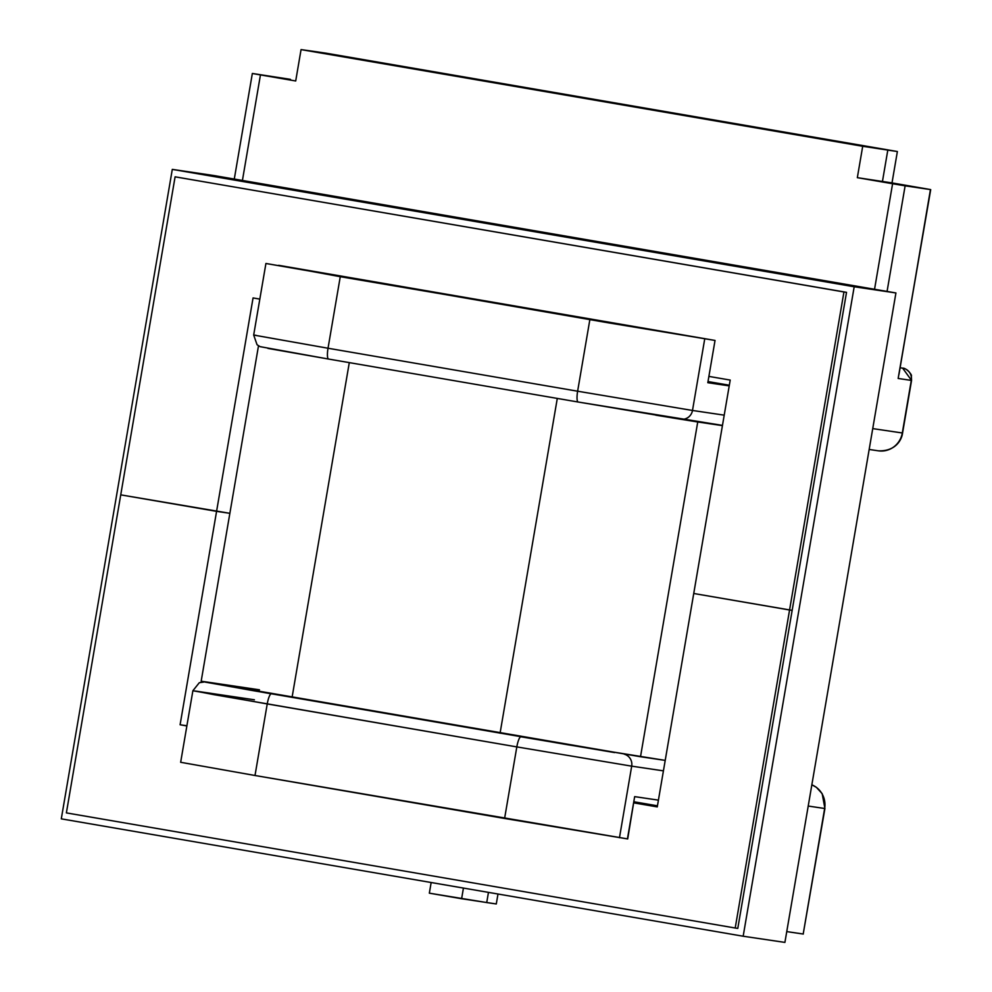 <?xml version="1.0" encoding="UTF-8"?>
<svg xmlns="http://www.w3.org/2000/svg" width="992" height="992" viewBox="0 0 992 992"><rect width="100%" height="100%" fill="white"/><g stroke="black" fill="none" stroke-linecap="round" stroke-linejoin="round"><path stroke-width="1.49" d="M205.17 682.062L271.374 693.83A10.614 2.368 99.8 0 0 267.232 703.936L255.006 775.496L504.593 818.462L516.82 746.902L213.714 694.611L195.325 691.04L254.398 699.794L195.325 691.04M627.552 838.897L255.006 775.496L267.232 703.936L516.82 746.902A10.614 2.368 -80.2 0 1 520.961 736.796L614.581 752.568M497.984 894.015L496.285 903.972L461.615 898.727L463.438 888.063L461.615 898.727L429.338 893.172L486.725 902.559L488.461 892.378L486.725 902.559L496.285 903.972L497.984 894.015M290.47 79.36L252.6 73.507L290.47 79.36M930.707 189.621L892.006 182.912L897.376 151.528L887.803 150.102L882.446 181.486L892.006 182.912L857.336 177.667L882.446 181.486L887.803 150.102L301.06 49.6L862.705 146.283L857.336 177.667L905.126 185.826L887.071 291.425L905.126 185.826L892.589 183.731L874.547 289.267L892.589 183.731L857.336 177.667L862.705 146.283L897.376 151.528L326.418 53.246L897.376 151.528L892.006 182.912L930.57 189.584L898.157 378.46L911.288 380.407L902.298 432.983L872.737 428.606L902.298 432.983A21.65 21.105 98.4 0 1 878.379 450.827A21.65 21.105 -81.6 0 0 902.298 432.983L911.288 380.407A10.614 10.342 -81.6 0 0 902.646 368.144L911.561 380.432L898.157 378.46L930.707 189.621L905.126 185.826L930.446 189.584L898.963 374.455M255.006 775.496L180.693 762.29L255.006 775.496M278.665 265.323L715.034 340.442L707.817 382.701L729.232 385.876L707.817 382.701L715.034 340.442L265.955 263.488L608.493 322.846L715.034 340.442L340.268 276.694L328.03 348.242L577.629 391.208L589.856 319.647L577.629 391.208L328.03 348.242L340.268 276.694L278.665 265.323M431.16 882.508L429.338 893.172L431.16 882.508M708.015 381.56L729.331 385.231L708.015 381.56M301.06 49.6L295.703 80.984L260.45 74.921L242.42 180.457L260.45 74.921L252.34 73.482L295.703 80.984L301.06 49.6L316.845 51.82L301.06 49.6M675.18 418.339L655.861 415.189M267.914 348.403L327.893 358.93M326.418 53.246L316.845 51.82L326.418 53.246M722.474 425.394L578.162 402.02L328.575 359.054A10.614 2.368 -80.2 0 1 328.03 348.242L253.692 335.06L328.03 348.242A10.614 2.368 99.8 0 0 328.575 359.054A10.614 2.368 99.8 0 0 328.588 359.054L578.15 402.02A10.614 2.368 -80.2 0 1 578.162 402.02A10.614 2.368 -80.2 0 1 577.629 391.208L692.49 410.465L704.729 338.904L692.49 410.465L577.629 391.208A10.614 2.368 99.8 0 0 578.175 402.02L680.512 419.17A10.614 10.342 -81.6 0 0 692.49 410.465A10.614 10.342 98.4 0 1 680.512 419.17M180.656 762.302L192.882 690.742L267.232 703.936A10.614 2.368 -80.2 0 1 271.374 693.83L205.282 682.124M265.918 263.488L253.679 335.048L256.122 335.346M614.569 752.568L520.961 736.796A10.614 2.368 99.8 0 0 516.82 746.902L631.693 766.159L619.467 837.719L631.693 766.159L516.82 746.902L504.593 818.462L627.428 838.897L634.657 796.638L627.7 838.934L634.657 796.638L658.415 800.147L634.781 796.638M811.84 784.808L816.379 787.313L822.182 793.687L824.922 808.517L803.198 934.03L824.65 808.492A21.65 21.105 -81.6 0 0 811.84 784.821A21.65 21.105 98.4 0 1 824.65 808.492L808.207 806.05L824.65 808.492L803.198 934.03L786.755 931.6L803.309 934.03M624.266 754.168A10.614 10.342 98.4 0 1 631.693 766.159L663.425 770.858L631.693 766.159A10.614 10.342 -81.6 0 0 624.414 754.205M724.222 415.164L692.49 410.465L724.222 415.164M869.166 449.463L878.329 450.814A21.65 21.105 98.4 0 1 877.858 450.74M349.296 362.626L340.058 361.026L349.296 362.626L292.07 697.388L349.296 362.626L557.293 398.424L500.067 733.2L557.293 398.424L349.296 362.626M261.367 346.853L260.164 346.679M258.379 346.481L201.165 681.256L640.51 756.735L697.736 421.972L671.968 417.83L697.736 421.972L640.51 756.735L665.21 760.393L567.932 744.769L250.368 690.172L201.215 681.244L259.47 689.812L204.141 681.628M566.692 400.036L557.293 398.424L566.717 400.049M722.436 425.63L697.736 421.972L722.436 425.63M693.743 593.489L792.149 610.365L789.57 609.993L735.208 928.016L66.377 812.894L120.739 494.859L216.578 511.351L180.098 724.768L186.868 725.933L180.098 724.768L186.893 725.772L180.098 724.768L216.578 511.351L229.871 513.323L120.739 494.859L216.578 511.351L253.059 297.935L216.578 511.351L120.739 494.859L175.1 176.824L846.523 292.342L175.1 176.824L846.523 292.342L737.788 928.4L735.208 928.016L737.788 928.4L846.523 292.342L843.944 291.958L735.208 928.016L66.377 812.894L175.1 176.824L843.944 291.958L789.57 609.993L693.743 593.489L792.149 610.365L693.743 593.489L730.211 380.072L708.896 376.402L730.211 380.072L657.262 806.905L693.743 593.489M657.448 805.814L634.049 801.784L657.448 805.814M633.863 802.875L657.262 806.905L633.863 802.875M895.925 292.95L214.036 175.572L172.298 169.384L854.186 286.762L895.925 292.95L854.186 286.762L743.169 936.225L61.293 818.846L172.298 169.384L214.036 175.572L895.925 292.95L784.908 942.4L743.169 936.225L784.908 942.4L895.925 292.95M854.186 286.762L743.169 936.225L61.293 818.846L172.298 169.384L854.186 286.762M259.83 299.1L253.059 297.935L259.83 299.1M234.286 179.056L252.34 73.482M204.426 681.95L199.293 682.719L192.882 690.742M328.575 359.054L260.14 346.667L257.064 344.745L253.679 335.048M878.329 450.814C895.615 451.534 901.802 439.729 902.571 433.008L911.561 380.432L911.35 375.906C912.442 375.249 906.39 367.747 902.646 368.144L900.252 367.796"/></g></svg>
